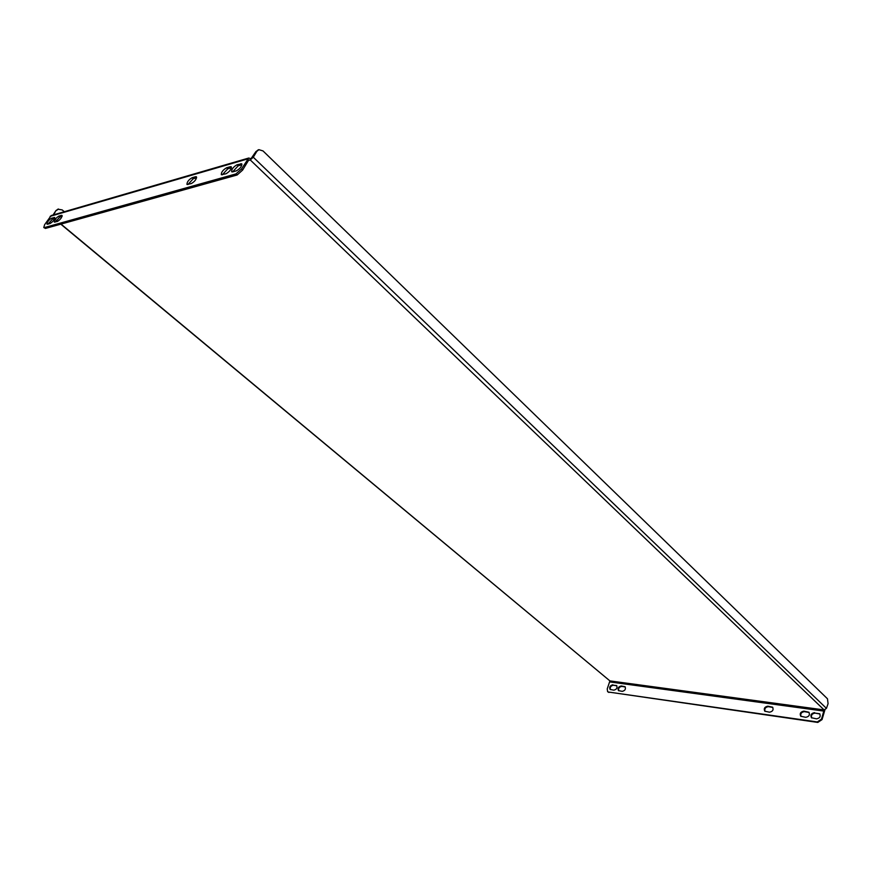 <?xml version="1.0" encoding="UTF-8"?>
<svg xmlns="http://www.w3.org/2000/svg" width="872" height="872" viewBox="0 0 872 872"><rect width="100%" height="100%" fill="white"/><g stroke="black" fill="none" stroke-linecap="round" stroke-linejoin="round"><path stroke-width="1.31" d="M765.049 711.389C764.286 708.74 765.387 707.159 768.363 706.658L772.832 707.454M821.511 719.117L824.116 709.928L609.909 680.901L607.239 688.869L607.61 691.67L608.449 692.03L817.282 721.94L821.511 719.117L822.034 719.607L824.901 709.863M822.034 719.607L817.794 722.43L817.282 721.94M608.449 692.03L817.794 722.43M608.983 692.466L607.904 691.856M625.268 686.962L621.769 686.406C619.174 686.94 618.172 688.4 618.749 690.798M809.14 712.5L804.409 711.639C801.346 712.13 800.213 713.732 801.019 716.446M819.92 714.005L815.113 713.111C812.017 713.601 810.884 715.214 811.701 717.95M616.831 685.795L613.387 685.239C610.814 685.784 609.811 687.245 610.389 689.61M767.84 706.178L772.581 707.181C773.747 709.852 772.712 711.519 769.496 712.195L764.766 711.181C763.61 708.522 764.624 706.854 767.84 706.178L768.363 706.658M814.601 712.62C811.276 713.274 810.219 714.975 811.429 717.732L816.486 718.833C819.822 718.201 820.89 716.49 819.68 713.732L815.113 713.111M622.237 691.354C625.082 690.635 626.02 689.087 625.028 686.7L621.235 685.959C618.401 686.689 617.474 688.237 618.466 690.613L622.237 691.354M805.728 717.318C809.031 716.664 810.088 714.975 808.9 712.228L803.897 711.149C800.594 711.803 799.548 713.503 800.747 716.228L805.728 717.318M612.853 684.803C610.04 685.534 609.114 687.082 610.095 689.425L613.812 690.166C616.646 689.447 617.572 687.899 616.591 685.534L613.387 685.239M195.557 176.711L196.462 176.798C196.538 179.229 194.827 181.485 191.317 183.578L186.979 184.472C186.902 182.052 188.614 179.806 192.102 177.714L195.557 176.711L196.636 177.703M43.774 227.527L44.603 224.714L51.197 215.548L248.727 158.039L241.5 168.961L242.645 170.051L237.14 174.989L45.442 228.431L43.774 227.527L45.442 228.431M237.14 174.989L235.985 173.91L44.396 227.57M235.985 173.91L241.5 168.961M61.454 215.351L58.816 216.114C55.873 218.011 54.358 220.017 54.282 222.12L57.476 221.423C60.441 219.526 61.956 217.52 62.032 215.395L61.454 215.351L62.174 215.962M230.295 166.705L226.611 167.773C222.97 169.909 221.215 172.22 221.325 174.716L225.99 173.768C229.641 171.631 231.418 169.31 231.298 166.803L230.295 166.705L231.483 167.762M232.671 171.882L236.421 170.825C240.127 168.667 241.915 166.323 241.784 163.794L236.988 164.775C233.315 166.934 231.538 169.266 231.669 171.784L232.671 171.882M47.557 224.224L50.151 223.494C53.083 221.608 54.587 219.613 54.674 217.51L51.513 218.218C48.603 220.104 47.099 222.088 47.012 224.18L47.557 224.224M196.614 177.768L193.224 178.738L187.949 184.526M232.617 171.893L238.132 165.854L241.969 164.754M55.285 222.044L59.863 216.986L62.086 216.354M248.444 160.459L250.253 159.936L248.694 160.056L242.645 170.051M222.284 174.814L227.745 168.841L231.429 167.773M48.014 224.104L52.56 219.09L54.718 218.469M250.253 159.936L824.116 709.928L826.449 708.369L828.073 703.671L827.474 698.788L263.017 150.932L258.908 149.679L256.826 151.346L253.283 157.222L250.253 159.936L250.983 158.726L248.727 158.039M61.029 224.093L609.909 680.901L60.789 224.159M53.65 214.828L55.928 210.61L58.141 209.117M53.039 215.013L55.928 210.61M57.835 209.193L62.206 209.923L64.343 211.722M58.457 209.008L56.549 210.435M250.983 158.726L255.91 151.608L258.45 149.853M610.062 681.969L824.269 711.149M247.55 158.966L50.129 216.343M57.716 221.335L56.309 220.158M826.449 708.369L253.283 157.222M256.826 151.346L255.91 151.608M58.816 216.114L59.863 216.986M226.611 167.773L227.745 168.841M240.748 163.696L241.882 164.775M236.988 164.775L238.132 165.854M54.108 217.477L54.816 218.055M51.513 218.218L52.56 219.09M192.102 177.714L193.224 178.738M57.498 221.423L56.19 220.333M258.908 149.679L257.992 149.951"/></g></svg>
